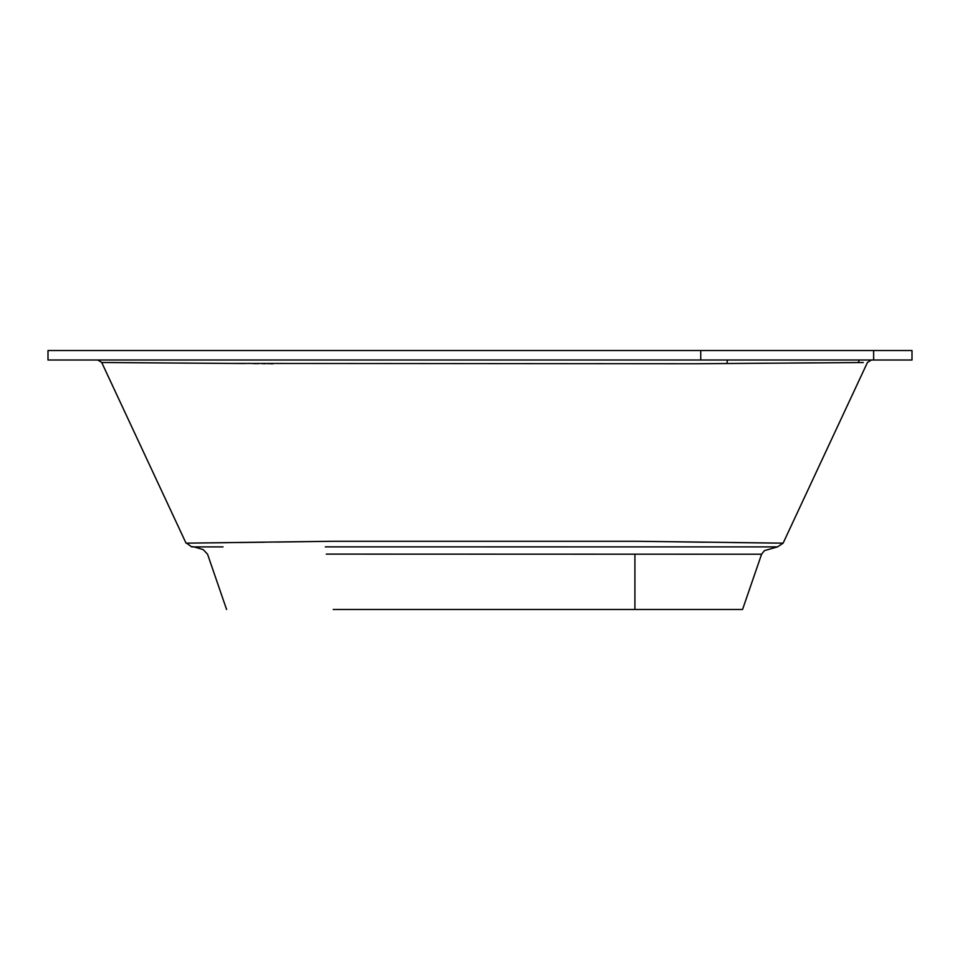 <?xml version="1.0" encoding="UTF-8"?>
<svg xmlns="http://www.w3.org/2000/svg" width="960" height="960" viewBox="0 0 960 960"><rect width="100%" height="100%" fill="white"/><g stroke="black" fill="none" stroke-linecap="round" stroke-linejoin="round"><path stroke-width="1.44" d="M325.32 546.864L777.468 546.9L764.412 550.632L761.592 554.22L326.28 554.112M333.192 609.48L742.56 609.48L761.592 554.22M863.28 362.532L695.964 363.756L231.48 363.42L101.856 362.508L244.836 363.528M97.812 360.012L101.772 362.508M104.568 362.52L108.588 362.544M109.644 362.556L115.152 362.592M127.308 362.664L135.36 362.724M136.848 362.736L144.984 362.784M180.012 363.036L189.36 363.108M223.02 546.888L191.676 546.9L186.648 543.156M332.364 541.284L186.036 543.156L332.364 541.284L636.792 541.284L783.12 543.156L636.792 541.284M318.276 541.476L303.132 541.692M302.46 541.704L275.7 542.064M264.348 542.22L250.86 542.388M250.092 542.4L239.544 542.532M228.684 542.664L210.492 542.88M188.784 543.132L186.78 543.156M712.38 363.624L768.444 363.192M790.14 363.024L816.216 362.844M831.564 362.736L833.376 362.724M842.7 362.664L859.92 362.556M871.332 360.012L867.42 362.508L783.12 543.156L767.064 542.976M765.9 542.964L759.06 542.892M758.58 542.88L731.892 542.556M704.7 542.22L694.236 542.076M694.164 542.076L681.168 541.896M679.524 541.884L678.672 541.872M859.296 360.012L858.288 362.568M873.648 360.012L912 360.012L912 350.52L48 350.52L48 360.012L873.648 360.012L873.648 350.52M253.116 363.6L258.528 363.636M262.116 363.672L265.584 363.696M267.672 363.72L268.368 363.72M269.76 363.732L273.18 363.756M634.908 554.1L634.908 609.48M727.068 363.504A4.32 0.78 90 0 1 727.836 360.012M700.74 360.012L700.74 350.52M226.584 609.48L207.564 554.22L203.196 549.636C195.264 547.104 191.424 546.192 191.676 546.9L191.676 546.9M101.724 362.508L186.036 543.156M777.468 546.9L783.12 543.156"/></g></svg>
